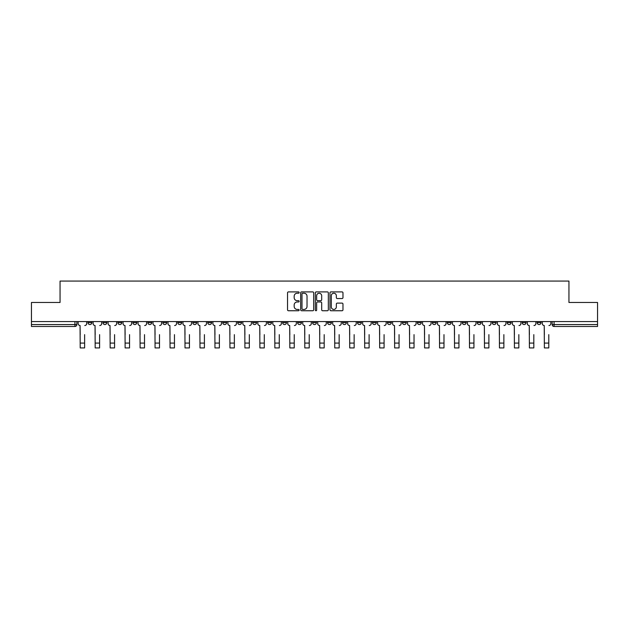 <?xml version="1.0" encoding="UTF-8"?>
<svg xmlns="http://www.w3.org/2000/svg" width="629" height="629" viewBox="0 0 629 629"><rect width="100%" height="100%" fill="white"/><g stroke="black" fill="none" stroke-linecap="round" stroke-linejoin="round"><path stroke-width="0.94" d="M299.145 292.564A0.66 0.66 0 0 0 298.484 291.903L288.475 291.903A0.944 0.944 0 0 0 287.532 292.847L287.532 309.806A0.944 0.944 0 0 0 288.475 310.75L298.484 310.75A0.66 0.66 0 0 0 299.145 310.089A0.66 0.66 0 0 0 298.484 309.429L297.187 309.429A3.011 3.011 0 0 1 294.175 306.417L294.175 305.002A3.011 3.011 0 0 1 297.187 301.983L298.484 301.983A0.66 0.66 0 0 0 299.145 301.33A0.66 0.66 0 0 0 298.484 300.67L297.187 300.67A3.011 3.011 0 0 1 294.175 297.651L294.175 296.235A3.011 3.011 0 0 1 297.187 293.224L298.484 293.224A0.66 0.66 0 0 0 299.145 292.564M507.233 321.576L507.233 322.638L511.07 322.638A1.918 1.918 0 0 1 509.152 324.556A1.918 1.918 0 0 1 507.233 322.638L507.233 321.576M492.255 322.638L492.255 321.576L492.255 322.638A1.918 1.918 0 0 0 494.174 324.556A1.918 1.918 0 0 1 492.255 322.638L496.1 322.638A1.918 1.918 0 0 1 494.174 324.556M462.315 321.576L462.315 322.638L466.152 322.638A1.918 1.918 0 0 1 464.233 324.556A1.918 1.918 0 0 1 462.315 322.638L462.315 321.576M447.337 322.638L447.337 321.576L447.337 322.638A1.918 1.918 0 0 0 449.255 324.556A1.918 1.918 0 0 1 447.337 322.638L451.182 322.638A1.918 1.918 0 0 1 449.255 324.556M432.367 322.638L432.367 321.576L432.367 322.638A1.918 1.918 0 0 0 434.285 324.556A1.918 1.918 0 0 1 432.367 322.638L436.204 322.638A1.918 1.918 0 0 1 434.285 324.556A1.918 1.918 0 0 0 436.204 322.638A1.918 1.918 0 0 1 434.285 324.556M387.448 322.638L387.448 321.576L387.448 322.638A1.918 1.918 0 0 0 389.367 324.556A1.918 1.918 0 0 1 387.448 322.638L391.285 322.638A1.918 1.918 0 0 1 389.367 324.556M372.47 321.576L372.47 322.638L376.315 322.638A1.918 1.918 0 0 1 374.389 324.556A1.918 1.918 0 0 1 372.47 322.638L372.47 321.576M357.5 321.576L357.5 322.638L361.337 322.638A1.918 1.918 0 0 1 359.418 324.556A1.918 1.918 0 0 1 357.5 322.638L357.5 321.576M342.53 321.576L342.53 322.638L346.367 322.638A1.918 1.918 0 0 1 344.448 324.556A1.918 1.918 0 0 1 342.53 322.638L342.53 321.576M327.552 322.638L327.552 321.576L327.552 322.638A1.918 1.918 0 0 0 329.47 324.556A1.918 1.918 0 0 1 327.552 322.638L331.397 322.638A1.918 1.918 0 0 1 329.47 324.556M297.603 321.576L297.603 322.638L301.448 322.638A1.918 1.918 0 0 1 299.53 324.556A1.918 1.918 0 0 1 297.603 322.638L297.603 321.576M282.633 322.638L282.633 321.576L282.633 322.638A1.918 1.918 0 0 0 284.552 324.556A1.918 1.918 0 0 1 282.633 322.638L286.47 322.638A1.918 1.918 0 0 1 284.552 324.556A1.918 1.918 0 0 0 286.47 322.638A1.918 1.918 0 0 1 284.552 324.556M192.796 321.576L192.796 322.638L196.633 322.638A1.918 1.918 0 0 1 194.715 324.556A1.918 1.918 0 0 1 192.796 322.638L192.796 321.576M177.818 321.576L177.818 322.638L181.663 322.638A1.918 1.918 0 0 1 179.745 324.556A1.918 1.918 0 0 1 177.818 322.638L177.818 321.576M162.848 321.576L162.848 322.638L166.685 322.638A1.918 1.918 0 0 1 164.767 324.556A1.918 1.918 0 0 1 162.848 322.638L162.848 321.576M132.9 321.576L132.9 322.638L136.745 322.638A1.918 1.918 0 0 1 134.826 324.556A1.918 1.918 0 0 1 132.9 322.638L132.9 321.576M117.93 321.576L117.93 322.638L121.767 322.638A1.918 1.918 0 0 1 119.848 324.556A1.918 1.918 0 0 1 117.93 322.638L117.93 321.576M342.034 298.547A0.944 0.944 0 0 0 342.978 297.603L342.978 292.847A0.944 0.944 0 0 0 342.034 291.903L330.917 291.903A0.944 0.944 0 0 0 329.973 292.847L329.973 309.806A0.944 0.944 0 0 0 330.917 310.75L342.034 310.75A0.944 0.944 0 0 0 342.978 309.806L342.978 304.059A0.944 0.944 0 0 0 342.034 303.115L337.278 303.115A0.944 0.944 0 0 0 336.334 304.059L336.334 306.905A2.524 2.524 0 0 1 333.81 309.429A2.524 2.524 0 0 1 331.294 306.905L331.294 295.748A2.524 2.524 0 0 1 333.81 293.224A2.524 2.524 0 0 1 336.334 295.748L336.334 297.603A0.944 0.944 0 0 0 337.278 298.547L342.034 298.547M31.45 321.576L31.45 302.478L60.054 302.478L60.054 281.077L568.946 281.077L568.946 302.478L597.55 302.478L597.55 321.576L31.45 321.576L31.45 324.556L76.848 324.556L76.848 321.576L76.848 324.556A1.918 1.918 0 0 1 74.93 326.475L31.45 326.475L31.45 324.556M313.674 292.847A0.944 0.944 0 0 0 312.731 291.903L301.613 291.903A0.944 0.944 0 0 0 300.678 292.847L300.678 309.806A0.944 0.944 0 0 0 301.613 310.75L312.731 310.75A0.944 0.944 0 0 0 313.674 309.806L313.674 292.847M316.269 291.903L327.387 291.903A0.944 0.944 0 0 1 328.322 292.847L328.322 309.806A0.944 0.944 0 0 1 327.387 310.75L322.622 310.75A0.944 0.944 0 0 1 321.686 309.806L321.686 302.926A0.944 0.944 0 0 0 320.743 301.983L317.582 301.983A0.944 0.944 0 0 0 316.646 302.926L316.646 310.089A0.66 0.66 0 0 1 315.986 310.75A0.66 0.66 0 0 1 315.326 310.089L315.326 292.847A0.944 0.944 0 0 1 316.269 291.903M552.152 321.576L552.152 324.556L597.55 324.556L597.55 326.475L554.07 326.475A1.918 1.918 0 0 1 552.152 324.556A1.918 1.918 0 0 0 554.07 326.475L554.07 321.576M597.55 321.576L597.55 324.556M541.019 321.576L541.019 322.638A1.918 1.918 0 0 1 539.1 324.556A1.918 1.918 0 0 1 537.174 322.638A1.918 1.918 0 0 0 539.1 324.556M537.174 321.576L537.174 322.638L541.019 322.638M526.041 321.576L526.041 322.638A1.918 1.918 0 0 1 524.122 324.556A1.918 1.918 0 0 1 522.204 322.638L526.041 322.638M522.204 321.576L522.204 322.638M511.07 321.576L511.07 322.638L511.07 321.576M496.1 321.576L496.1 322.638M481.122 321.576L481.122 322.638A1.918 1.918 0 0 1 479.204 324.556A1.918 1.918 0 0 1 477.285 322.638L481.122 322.638A1.918 1.918 0 0 1 479.204 324.556A1.918 1.918 0 0 0 481.122 322.638L481.122 321.576M477.285 321.576L477.285 322.638M466.152 321.576L466.152 322.638A1.918 1.918 0 0 1 464.233 324.556A1.918 1.918 0 0 0 466.152 322.638L466.152 321.576M451.182 321.576L451.182 322.638L451.182 321.576M436.204 321.576L436.204 322.638M421.233 321.576L421.233 322.638A1.918 1.918 0 0 1 419.315 324.556A1.918 1.918 0 0 1 417.389 322.638L421.233 322.638A1.918 1.918 0 0 1 419.315 324.556A1.918 1.918 0 0 0 421.233 322.638M417.389 321.576L417.389 322.638M406.255 321.576L406.255 322.638A1.918 1.918 0 0 1 404.337 324.556A1.918 1.918 0 0 1 402.418 322.638A1.918 1.918 0 0 0 404.337 324.556A1.918 1.918 0 0 0 406.255 322.638A1.918 1.918 0 0 1 404.337 324.556M402.418 321.576L402.418 322.638L406.255 322.638M391.285 321.576L391.285 322.638L391.285 321.576M376.315 321.576L376.315 322.638L376.315 321.576M361.337 321.576L361.337 322.638A1.918 1.918 0 0 1 359.418 324.556A1.918 1.918 0 0 0 361.337 322.638L361.337 321.576M346.367 321.576L346.367 322.638A1.918 1.918 0 0 1 344.448 324.556A1.918 1.918 0 0 0 346.367 322.638M331.397 321.576L331.397 322.638L331.397 321.576M316.418 321.576L316.418 322.638A1.918 1.918 0 0 1 314.5 324.556A1.918 1.918 0 0 1 312.582 322.638A1.918 1.918 0 0 0 314.5 324.556M312.582 321.576L312.582 322.638L316.418 322.638M301.448 321.576L301.448 322.638A1.918 1.918 0 0 1 299.53 324.556A1.918 1.918 0 0 0 301.448 322.638L301.448 321.576M286.47 321.576L286.47 322.638M271.5 321.576L271.5 322.638A1.918 1.918 0 0 1 269.582 324.556A1.918 1.918 0 0 1 267.663 322.638L271.5 322.638M267.663 321.576L267.663 322.638M256.53 321.576L256.53 322.638A1.918 1.918 0 0 1 254.611 324.556A1.918 1.918 0 0 1 252.685 322.638L256.53 322.638M252.685 321.576L252.685 322.638M241.552 321.576L241.552 322.638A1.918 1.918 0 0 1 239.633 324.556A1.918 1.918 0 0 1 237.715 322.638L241.552 322.638M237.715 321.576L237.715 322.638M226.582 321.576L226.582 322.638A1.918 1.918 0 0 1 224.663 324.556A1.918 1.918 0 0 1 222.745 322.638L226.582 322.638M222.745 321.576L222.745 322.638M211.611 321.576L211.611 322.638A1.918 1.918 0 0 1 209.685 324.556A1.918 1.918 0 0 1 207.767 322.638L211.611 322.638M207.767 321.576L207.767 322.638M196.633 321.576L196.633 322.638L196.633 321.576M181.663 321.576L181.663 322.638M166.685 321.576L166.685 322.638L166.685 321.576M151.715 321.576L151.715 322.638A1.918 1.918 0 0 1 149.796 324.556A1.918 1.918 0 0 1 147.878 322.638L151.715 322.638M147.878 321.576L147.878 322.638M136.745 321.576L136.745 322.638M121.767 321.576L121.767 322.638L121.767 321.576M106.796 321.576L106.796 322.638A1.918 1.918 0 0 1 104.878 324.556A1.918 1.918 0 0 1 102.959 322.638L106.796 322.638M102.959 321.576L102.959 322.638M87.981 321.576L87.981 322.638L91.826 322.638L91.826 321.576L91.826 322.638A1.918 1.918 0 0 1 89.9 324.556A1.918 1.918 0 0 1 87.981 322.638A1.918 1.918 0 0 0 89.9 324.556M74.93 326.475A1.918 1.918 0 0 0 76.848 324.556A1.918 1.918 0 0 1 74.93 326.475L74.93 321.576M302.651 293.224A0.66 0.66 0 0 0 301.991 293.885L301.991 308.768A0.66 0.66 0 0 0 302.651 309.429L304.019 309.429A3.011 3.011 0 0 0 307.031 306.417L307.031 296.235A3.011 3.011 0 0 0 304.019 293.224L302.651 293.224M321.686 295.795A2.524 2.524 0 0 0 319.162 293.271A2.524 2.524 0 0 0 316.646 295.795L316.646 299.726A0.944 0.944 0 0 0 317.582 300.67L320.743 300.67A0.944 0.944 0 0 0 321.686 299.726L321.686 295.795M78.145 323.597L78.145 321.576L78.145 323.597A1.918 1.918 0 0 0 80.064 325.515L80.205 334.636M80.064 325.515L80.205 347.923L84.624 347.923L84.624 334.636M86.684 323.597L86.684 321.576L86.684 323.597A1.918 1.918 0 0 1 84.766 325.515M93.116 323.597L93.116 321.576L93.116 323.597A1.918 1.918 0 0 0 95.034 325.515L95.183 334.636M95.034 325.515L95.183 347.923L99.594 347.923L99.594 334.636M101.662 323.597L101.662 321.576L101.662 323.597A1.918 1.918 0 0 1 99.744 325.515M108.094 323.597L108.094 321.576L108.094 323.597A1.918 1.918 0 0 0 110.012 325.515L110.154 334.636M110.012 325.515L110.154 347.923L114.572 347.923L114.572 334.636M116.632 323.597L116.632 321.576L116.632 323.597A1.918 1.918 0 0 1 114.714 325.515M123.064 323.597L123.064 321.576L123.064 323.597A1.918 1.918 0 0 0 124.982 325.515L125.132 334.636M124.982 325.515L125.132 347.923L129.543 347.923L129.543 334.636M131.61 323.597L131.61 321.576L131.61 323.597A1.918 1.918 0 0 1 129.684 325.515M138.034 323.597L138.034 321.576L138.034 323.597A1.918 1.918 0 0 0 139.96 325.515L140.102 334.636M139.96 325.515L140.102 347.923L144.513 347.923L144.513 334.636M146.581 323.597L146.581 321.576L146.581 323.597A1.918 1.918 0 0 1 144.662 325.515M153.012 323.597L153.012 321.576L153.012 323.597A1.918 1.918 0 0 0 154.931 325.515L155.072 334.636M154.931 325.515L155.072 347.923L159.491 347.923L159.491 334.636M161.551 323.597L161.551 321.576L161.551 323.597A1.918 1.918 0 0 1 159.632 325.515M167.982 323.597L167.982 321.576L167.982 323.597A1.918 1.918 0 0 0 169.901 325.515L170.05 334.636M169.901 325.515L170.05 347.923L174.461 347.923L174.461 334.636M176.529 323.597L176.529 321.576L176.529 323.597A1.918 1.918 0 0 1 174.61 325.515M182.96 323.597L182.96 321.576L182.96 323.597A1.918 1.918 0 0 0 184.879 325.515L185.02 334.636M184.879 325.515L185.02 347.923L189.439 347.923L189.439 334.636M191.499 323.597L191.499 321.576L191.499 323.597A1.918 1.918 0 0 1 189.581 325.515M197.931 323.597L197.931 321.576L197.931 323.597A1.918 1.918 0 0 0 199.849 325.515L199.991 334.636M199.849 325.515L199.991 347.923L204.409 347.923L204.409 334.636M206.469 323.597L206.469 321.576L206.469 323.597A1.918 1.918 0 0 1 204.551 325.515M212.901 323.597L212.901 321.576L212.901 323.597A1.918 1.918 0 0 0 214.819 325.515L214.969 334.636M214.819 325.515L214.969 347.923L219.379 347.923L219.379 334.636M221.447 323.597L221.447 321.576L221.447 323.597A1.918 1.918 0 0 1 219.529 325.515M227.879 323.597L227.879 321.576L227.879 323.597A1.918 1.918 0 0 0 229.797 325.515L229.939 334.636M229.797 325.515L229.939 347.923L234.358 347.923L234.358 334.636M236.418 323.597L236.418 321.576L236.418 323.597A1.918 1.918 0 0 1 234.499 325.515M242.849 323.597L242.849 321.576L242.849 323.597A1.918 1.918 0 0 0 244.767 325.515L244.917 334.636M244.767 325.515L244.917 347.923L249.328 347.923L249.328 334.636M251.396 323.597L251.396 321.576L251.396 323.597A1.918 1.918 0 0 1 249.469 325.515M257.819 323.597L257.819 321.576L257.819 323.597A1.918 1.918 0 0 0 259.746 325.515L259.887 334.636M259.746 325.515L259.887 347.923L264.298 347.923L264.298 334.636M266.366 323.597L266.366 321.576L266.366 323.597A1.918 1.918 0 0 1 264.447 325.515M272.797 323.597L272.797 321.576L272.797 323.597A1.918 1.918 0 0 0 274.716 325.515L274.857 334.636M274.716 325.515L274.857 347.923L279.276 347.923L279.276 334.636M281.336 323.597L281.336 321.576L281.336 323.597A1.918 1.918 0 0 1 279.418 325.515M287.767 323.597L287.767 321.576L287.767 323.597A1.918 1.918 0 0 0 289.686 325.515L289.835 334.636M289.686 325.515L289.835 347.923L294.246 347.923L294.246 334.636M296.314 323.597L296.314 321.576L296.314 323.597A1.918 1.918 0 0 1 294.396 325.515M302.746 323.597L302.746 321.576L302.746 323.597A1.918 1.918 0 0 0 304.664 325.515L304.806 334.636M304.664 325.515L304.806 347.923L309.224 347.923L309.224 334.636M311.284 323.597L311.284 321.576L311.284 323.597A1.918 1.918 0 0 1 309.366 325.515M317.716 323.597L317.716 321.576L317.716 323.597A1.918 1.918 0 0 0 319.634 325.515L319.776 334.636M319.634 325.515L319.776 347.923L324.194 347.923L324.194 334.636M326.254 323.597L326.254 321.576L326.254 323.597A1.918 1.918 0 0 1 324.336 325.515M332.686 323.597L332.686 321.576L332.686 323.597A1.918 1.918 0 0 0 334.604 325.515L334.754 334.636M334.604 325.515L334.754 347.923L339.165 347.923L339.165 334.636M341.233 323.597L341.233 321.576L341.233 323.597A1.918 1.918 0 0 1 339.314 325.515M347.664 323.597L347.664 321.576L347.664 323.597A1.918 1.918 0 0 0 349.582 325.515L349.724 334.636M349.582 325.515L349.724 347.923L354.143 347.923L354.143 334.636M356.203 323.597L356.203 321.576L356.203 323.597A1.918 1.918 0 0 1 354.284 325.515M362.634 323.597L362.634 321.576L362.634 323.597A1.918 1.918 0 0 0 364.553 325.515L364.702 334.636M364.553 325.515L364.702 347.923L369.113 347.923L369.113 334.636M371.181 323.597L371.181 321.576L371.181 323.597A1.918 1.918 0 0 1 369.254 325.515M377.604 323.597L377.604 321.576L377.604 323.597A1.918 1.918 0 0 0 379.531 325.515L379.672 334.636M379.531 325.515L379.672 347.923L384.083 347.923L384.083 334.636M386.151 323.597L386.151 321.576L386.151 323.597A1.918 1.918 0 0 1 384.233 325.515M392.582 323.597L392.582 321.576L392.582 323.597A1.918 1.918 0 0 0 394.501 325.515L394.642 334.636M394.501 325.515L394.642 347.923L399.061 347.923L399.061 334.636M401.121 323.597L401.121 321.576L401.121 323.597A1.918 1.918 0 0 1 399.203 325.515M407.553 323.597L407.553 321.576L407.553 323.597A1.918 1.918 0 0 0 409.471 325.515L409.621 334.636M409.471 325.515L409.621 347.923L414.031 347.923L414.031 334.636M416.099 323.597L416.099 321.576L416.099 323.597A1.918 1.918 0 0 1 414.181 325.515M422.531 323.597L422.531 321.576L422.531 323.597A1.918 1.918 0 0 0 424.449 325.515L424.591 334.636M424.449 325.515L424.591 347.923L429.009 347.923L429.009 334.636M431.069 323.597L431.069 321.576L431.069 323.597A1.918 1.918 0 0 1 429.151 325.515M437.501 323.597L437.501 321.576L437.501 323.597A1.918 1.918 0 0 0 439.419 325.515L439.561 334.636M439.419 325.515L439.561 347.923L443.98 347.923L443.98 334.636M446.04 323.597L446.04 321.576L446.04 323.597A1.918 1.918 0 0 1 444.121 325.515M452.471 323.597L452.471 321.576L452.471 323.597A1.918 1.918 0 0 0 454.39 325.515L454.539 334.636M454.39 325.515L454.539 347.923L458.95 347.923L458.95 334.636M461.018 323.597L461.018 321.576L461.018 323.597A1.918 1.918 0 0 1 459.099 325.515M467.449 323.597L467.449 321.576L467.449 323.597A1.918 1.918 0 0 0 469.368 325.515L469.509 334.636M469.368 325.515L469.509 347.923L473.928 347.923L473.928 334.636M475.988 323.597L475.988 321.576L475.988 323.597A1.918 1.918 0 0 1 474.069 325.515M482.419 323.597L482.419 321.576L482.419 323.597A1.918 1.918 0 0 0 484.338 325.515L484.487 334.636M484.338 325.515L484.487 347.923L488.898 347.923L488.898 334.636M490.966 323.597L490.966 321.576L490.966 323.597A1.918 1.918 0 0 1 489.04 325.515M497.39 323.597L497.39 321.576L497.39 323.597A1.918 1.918 0 0 0 499.316 325.515L499.457 334.636M499.316 325.515L499.457 347.923L503.868 347.923L503.868 334.636M505.936 323.597L505.936 321.576L505.936 323.597A1.918 1.918 0 0 1 504.018 325.515M512.368 323.597L512.368 321.576L512.368 323.597A1.918 1.918 0 0 0 514.286 325.515L514.428 334.636M514.286 325.515L514.428 347.923L518.846 347.923L518.846 334.636M520.906 323.597L520.906 321.576L520.906 323.597A1.918 1.918 0 0 1 518.988 325.515M527.338 323.597L527.338 321.576L527.338 323.597A1.918 1.918 0 0 0 529.256 325.515L529.406 334.636M529.256 325.515L529.406 347.923L533.817 347.923L533.817 334.636M535.884 323.597L535.884 321.576L535.884 323.597A1.918 1.918 0 0 1 533.966 325.515M542.316 323.597L542.316 321.576L542.316 323.597A1.918 1.918 0 0 0 544.234 325.515L544.376 334.636M544.234 325.515L544.376 347.923L548.795 347.923L548.795 334.636M550.855 323.597L550.855 321.576L550.855 323.597A1.918 1.918 0 0 1 548.936 325.515M84.624 343.08L80.205 343.08M99.594 343.08L95.183 343.08M114.572 343.08L110.154 343.08M129.543 343.08L125.132 343.08M144.513 343.08L140.102 343.08M159.491 343.08L155.072 343.08M174.461 343.08L170.05 343.08M189.439 343.08L185.02 343.08M204.409 343.08L199.991 343.08M219.379 343.08L214.969 343.08M234.358 343.08L229.939 343.08M249.328 343.08L244.917 343.08M264.298 343.08L259.887 343.08M279.276 343.08L274.857 343.08M294.246 343.08L289.835 343.08M309.224 343.08L304.806 343.08M324.194 343.08L319.776 343.08M339.165 343.08L334.754 343.08M354.143 343.08L349.724 343.08M369.113 343.08L364.702 343.08M384.083 343.08L379.672 343.08M399.061 343.08L394.642 343.08M414.031 343.08L409.621 343.08M429.009 343.08L424.591 343.08M443.98 343.08L439.561 343.08M458.95 343.08L454.539 343.08M473.928 343.08L469.509 343.08M488.898 343.08L484.487 343.08M503.868 343.08L499.457 343.08M518.846 343.08L514.428 343.08M533.817 343.08L529.406 343.08M548.795 343.08L544.376 343.08"/></g></svg>
